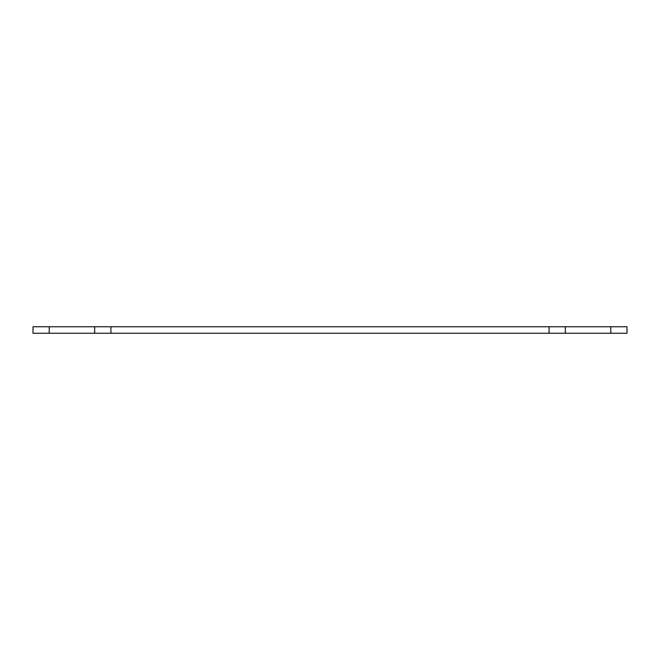 <?xml version="1.0" encoding="UTF-8"?>
<svg xmlns="http://www.w3.org/2000/svg" width="660" height="660" viewBox="0 0 660 660"><rect width="100%" height="100%" fill="white"/><g stroke="black" fill="none" stroke-linecap="round" stroke-linejoin="round"><path stroke-width="0.99" d="M549.095 333.242L549.095 326.758L110.905 326.758L110.905 333.242L565.331 333.242L565.331 326.758L627 326.758L627 333.242L610.772 333.242L610.772 326.758M549.095 326.758L565.331 326.758M565.331 333.242L610.772 333.242M49.228 326.758L49.228 333.242L94.669 333.242L94.669 326.758L33 326.758L33 333.242L49.228 333.242M110.905 326.758L94.669 326.758M110.905 333.242L94.669 333.242"/></g></svg>
